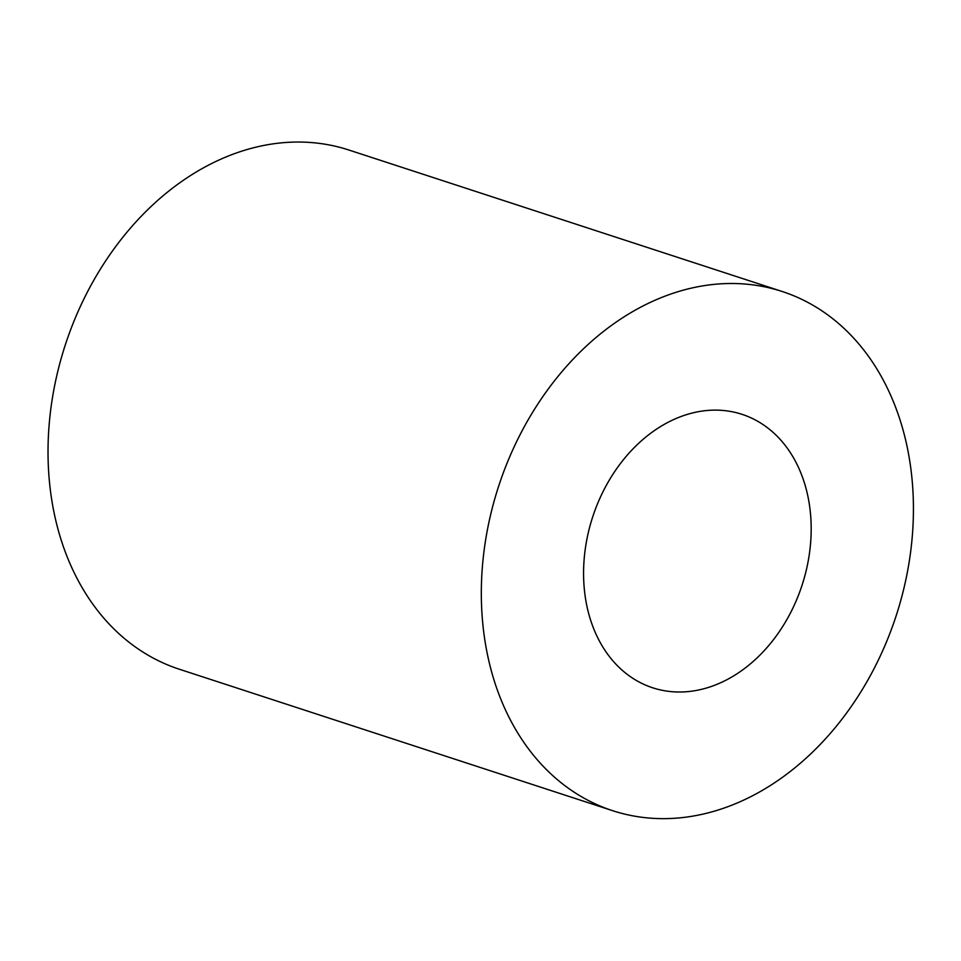 <?xml version="1.0" encoding="UTF-8"?>
<svg xmlns="http://www.w3.org/2000/svg" width="961" height="961" viewBox="0 0 961 961"><rect width="100%" height="100%" fill="white"/><g stroke="black" fill="none" stroke-linecap="round" stroke-linejoin="round"><path stroke-width="1.44" d="M704.978 410.707A143.85 110.119 108.1 0 0 586.703 540.262A143.85 110.119 108.1 0 0 652.735 687.812A143.85 110.119 108.1 0 0 810.928 538.208A143.85 110.119 108.1 0 0 742.024 414.335A143.85 110.119 108.1 0 0 704.978 410.707M912.95 526.664A273.092 209.054 108.1 0 0 782.134 291.471A273.092 209.054 108.1 0 0 498.651 486.194A273.092 209.054 108.1 0 0 612.625 810.676A273.092 209.054 108.1 0 0 912.95 526.664M782.134 291.471L348.843 150.012A273.092 209.054 108.1 0 0 65.36 344.735A273.092 209.054 108.1 0 0 179.335 669.228L612.625 810.676"/></g></svg>
